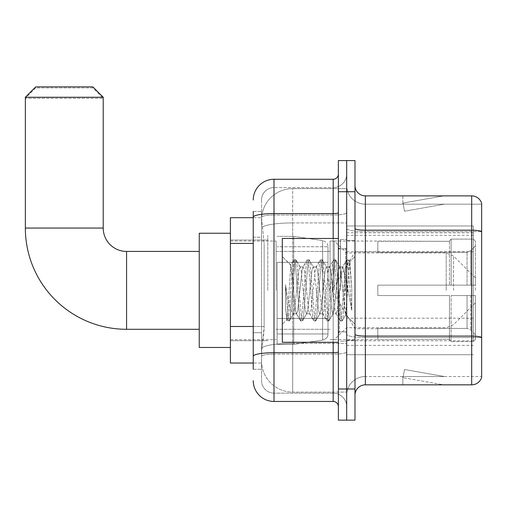 <?xml version="1.0" encoding="UTF-8"?>
<svg xmlns="http://www.w3.org/2000/svg" width="507" height="507" viewBox="0 0 507 507"><rect width="100%" height="100%" fill="white"/><g stroke="black" fill="none" stroke-linecap="round" stroke-linejoin="round"><path stroke-width="0.38" stroke-dasharray="2.54 1.9" d="M473.342 323.58L473.342 225.989L473.342 323.58M346.68 323.58L346.68 225.989L346.68 323.58M346.68 290.359L346.68 235.33L346.68 290.359M267.778 290.359L267.778 235.33L267.778 290.359M473.342 290.359L473.342 235.33L473.342 290.359M253.24 326.476L264.147 326.476L263.944 331.889L261.675 350.571L264.147 326.476L264.147 243.417L264.147 326.476L230.4 326.476L230.4 363.031L261.618 363.031L261.549 360.959A31.149 31.149 0 0 0 292.691 392.101L346.68 392.101L346.68 343.366L346.68 392.101L292.691 392.101L292.691 343.366L292.691 392.101A31.149 31.149 0 0 1 261.549 360.959L261.549 354.621L261.618 363.031L253.24 363.031M261.675 350.571L261.549 354.621L261.675 350.571M230.4 290.359L230.4 233.252L230.4 290.359M346.68 188.61L346.68 343.366L346.68 188.61L292.691 188.61L346.68 188.61M261.593 218.105L264.147 243.417L261.593 218.105A31.149 31.149 0 0 1 292.691 188.61A31.149 31.149 0 0 0 261.593 218.105A31.149 31.149 0 0 1 292.691 188.61L292.691 222.928L346.68 222.928L292.691 222.928L292.691 188.61M253.24 237.187L261.549 237.187L261.549 332.706L261.549 211.451L261.549 237.187L253.24 237.187L253.24 332.706L253.24 217.68L261.618 217.68L230.4 217.68L230.4 326.476M473.342 225.989L346.68 225.989L473.342 225.989M473.342 354.729L346.68 354.729L473.342 354.729M253.24 369.261L261.549 369.261L253.24 369.261L253.24 332.706L261.549 332.706L261.549 369.261L261.549 332.706L253.24 332.706M274.002 401.449L274.002 393.14A12.46 12.46 0 0 1 261.549 380.681L261.549 217.192L261.549 380.681A12.46 12.46 0 0 0 274.002 393.14L333.181 393.14L333.181 359.919L333.181 401.449L274.002 401.449A20.762 20.762 0 0 1 253.24 380.681M346.68 359.919L346.68 212.68L346.68 359.919M338.372 406.639L338.372 174.078L338.372 406.639M338.372 290.359L338.372 342.269L338.372 290.359M338.372 191.728L338.372 160.58L346.68 160.58L346.68 191.728L346.68 160.58L354.989 160.58L354.989 191.728L346.68 191.728L346.68 388.989L346.68 191.728L338.372 191.728L338.372 388.989L346.68 388.989L346.68 420.138L346.68 388.989L354.989 388.989L354.989 191.728M354.989 388.989L354.989 420.138L338.372 420.138L338.372 388.989M346.68 174.078L346.68 212.68L346.68 174.078A13.499 13.499 0 0 1 333.181 187.571A13.499 13.499 0 0 0 346.68 174.078A13.499 13.499 0 0 1 333.181 187.571L333.181 393.14L274.002 393.14L274.002 354.146L333.181 354.146A13.499 2.345 0 0 0 346.68 351.807A13.499 2.345 0 0 1 333.181 354.146L333.181 187.571L274.002 187.571L333.181 187.571M253.24 211.451L261.549 211.451L253.24 211.451L253.24 356.313A20.762 3.606 180 0 1 274.002 352.707L274.002 179.269A20.762 20.762 0 0 0 253.24 200.031A20.762 20.762 0 0 1 274.002 179.269L333.181 179.269A5.19 5.19 0 0 0 338.372 174.078A5.19 5.19 0 0 1 333.181 179.269L333.181 359.919L333.181 354.146L274.002 354.146L274.002 187.571L274.002 215.025L333.181 215.025A13.499 2.345 0 0 0 346.68 212.68A13.499 2.345 0 0 1 333.181 215.025L274.002 215.025L274.002 359.919L274.002 352.707L333.181 352.707A5.19 0.9 0 0 0 338.372 351.807M253.24 356.313L253.24 359.919M261.549 200.031L261.549 217.192L261.549 200.031A12.46 12.46 0 0 1 274.002 187.571A12.46 12.46 0 0 0 261.549 200.031A12.46 12.46 0 0 1 274.002 187.571M346.68 406.639A13.499 13.499 0 0 0 333.181 393.14A13.499 13.499 0 0 1 346.68 406.639A13.499 13.499 0 0 0 333.181 393.14M354.989 290.359L354.989 240.521L354.989 290.359M340.451 290.359L340.451 239.481L340.451 290.359M346.68 343.309L346.68 228.391L346.68 343.309M471.681 384.838L365.37 384.838L365.37 231.636L481.65 231.636L365.37 231.636L365.37 204.182L481.65 204.182L481.65 231.636L481.65 204.182L365.37 204.182L365.37 337.535L481.65 337.535L481.65 231.636L481.65 337.535L365.37 337.535L365.37 376.53A18.689 18.689 0 0 0 346.68 395.219A18.689 18.689 0 0 1 365.37 376.53L481.65 376.53L481.65 203.351A10.381 10.381 0 0 0 471.681 195.879L471.681 384.838A10.381 10.381 0 0 0 481.65 377.36L481.65 343.309L481.65 376.53L365.37 376.53L365.37 195.879A10.381 10.381 0 0 1 354.989 185.499L354.989 228.391L354.989 185.499M354.989 395.219L354.989 228.391L354.989 395.219A10.381 10.381 0 0 1 365.37 384.838M346.68 185.499L346.68 228.391L346.68 185.499A18.689 18.689 0 0 0 365.37 204.182A18.689 18.689 0 0 1 346.68 185.499A18.689 18.689 0 0 0 365.37 204.182M442.934 384.712A8.308 8.308 0 0 0 444.379 384.838L402.85 384.838L444.379 384.838A8.308 8.308 0 0 1 442.934 384.712A8.308 8.308 0 0 0 444.379 384.838A8.308 8.308 0 0 1 442.934 384.712A8.308 8.308 0 0 0 444.379 384.838A8.308 8.308 0 0 1 442.934 384.712L403.059 377.677L442.934 384.712M402.85 376.53L402.85 384.838L402.85 376.53L403.261 376.53L403.059 377.677L403.261 376.53L402.85 376.53L402.85 384.838L402.85 376.53L403.261 376.53L403.059 377.677L403.261 376.53L402.85 376.53L402.85 384.838L402.85 376.53L403.261 376.53L403.059 377.677L403.261 376.53L402.85 376.53M481.65 203.351A10.381 10.381 0 0 0 471.681 195.879L365.37 195.879M444.379 195.879L402.85 195.879L444.379 195.879A8.308 8.308 0 0 0 442.934 196.006A8.308 8.308 0 0 1 444.379 195.879A8.308 8.308 0 0 0 442.934 196.006A8.308 8.308 0 0 1 444.379 195.879A8.308 8.308 0 0 0 442.934 196.006A8.308 8.308 0 0 1 444.379 195.879M444.379 376.53L403.261 376.53L444.379 376.53L403.261 376.53L444.379 376.53L403.261 376.53L444.379 376.53L404.504 369.502L403.261 376.53L404.504 369.502L403.261 376.53L404.504 369.502L403.261 376.53L404.504 369.502L444.379 376.53M403.261 204.182L402.85 204.182L403.261 204.182L402.85 204.182L403.261 204.182L402.85 204.182L403.261 204.182L403.059 203.034L442.934 196.006L403.059 203.034L403.261 204.182L403.059 203.034L442.934 196.006L403.059 203.034L403.261 204.182L403.059 203.034L442.934 196.006L403.059 203.034L403.261 204.182L444.379 204.182L403.261 204.182L444.379 204.182L403.261 204.182L444.379 204.182L403.261 204.182L404.504 211.216L403.261 204.182M402.85 195.879L402.85 204.182L402.85 195.879M444.379 204.182L404.504 211.216L444.379 204.182M338.372 342.269L282.31 342.269L282.31 238.448L282.31 324.201L282.31 238.448L338.372 238.448M306.526 290.359L304.327 270.035L303.23 266.891L302.882 267.189L302.134 270.035L297.736 310.677L296.639 313.82L296.291 313.522L295.537 310.677L290.809 265.288L287.849 310.658L286.835 319.676L285.555 307.781L285.555 284.725L286.43 290.359C288.318 302.971 290.403 310.442 292.691 312.775L292.691 290.359L292.691 312.775L293.344 313.82L292.691 312.775C290.403 310.442 288.318 302.971 286.43 290.359L285.555 284.725L288.122 316.856L289.224 320.956L288.122 316.856L285.555 284.725L285.555 307.781L287.304 320.728L285.555 307.781L286.835 319.676L282.31 324.201L286.835 319.676L287.849 310.658L290.809 265.288L293.895 259.99L293.065 263.855L288.673 316.856L287.57 320.956L287.304 320.728L289.491 320.728L287.57 320.956L288.673 316.856L293.065 263.855L294.168 259.755L290.809 265.288L282.31 256.51L291.018 265.218L292.691 283.033L292.691 290.359L292.691 283.033L295.537 310.677L296.291 313.522L300.493 320.728L299.662 316.856L295.264 263.855L294.168 259.755L295.815 259.755L294.713 263.855L290.321 316.856L289.491 320.728L293.692 313.522L293.344 313.82L296.639 313.82L300.493 320.728L299.662 316.856L295.264 263.855L294.168 259.755L295.815 259.755L294.713 263.855L290.321 316.856L289.491 320.728L293.344 313.82L296.639 313.82L297.736 310.677L302.134 270.035L302.882 267.189L307.084 259.99L306.253 263.855L301.855 316.856L300.759 320.956L300.493 320.728L302.406 320.956L301.31 316.856L296.912 263.855L295.815 259.755L300.283 267.189L299.935 266.891L298.838 270.035L294.44 310.677L293.692 313.522L294.44 310.677L298.838 270.035L299.935 266.891L303.23 266.891L307.084 259.99L306.253 263.855L301.855 316.856L300.759 320.956L302.406 320.956L301.31 316.856L296.912 263.855L296.082 259.99L299.935 266.891L303.23 266.891L304.327 270.035L308.725 310.677L309.479 313.522L308.725 310.677L306.526 290.359M303.23 290.359L301.031 270.035L300.283 267.189L301.031 270.035L305.429 310.677L306.526 313.82L305.429 310.677L303.23 290.359M319.714 290.359L317.515 270.035L316.419 266.891L316.07 267.189L315.316 270.035L310.924 310.677L309.821 313.82L309.479 313.522L313.675 320.728L312.844 316.856L308.452 263.855L307.35 259.755L307.084 259.99L308.997 259.755L307.901 263.855L303.503 316.856L302.406 320.956L306.874 313.522L306.526 313.82L309.821 313.82L313.675 320.728L312.844 316.856L308.452 263.855L307.35 259.755L308.997 259.755L307.901 263.855L303.503 316.856L302.679 320.728L306.526 313.82L309.821 313.82L310.924 310.677L315.316 270.035L316.07 267.189L320.266 259.99L319.435 263.855L315.043 316.856L313.947 320.956L313.675 320.728L315.595 320.956L314.492 316.856L310.1 263.855L308.997 259.755L313.465 267.189L313.123 266.891L312.02 270.035L307.629 310.677L306.874 313.522L307.629 310.677L312.02 270.035L313.123 266.891L316.419 266.891L320.266 259.99L319.435 263.855L315.043 316.856L313.947 320.956L315.595 320.956L314.492 316.856L310.1 263.855L309.27 259.99L313.123 266.891L316.419 266.891L317.515 270.035L321.913 310.677L322.661 313.522L321.913 310.677L319.714 290.359M316.419 290.359L314.22 270.035L313.465 267.189L314.22 270.035L318.611 310.677L319.714 313.82L318.611 310.677L316.419 290.359M332.896 290.359L330.703 270.035L329.601 266.891L329.252 267.189L328.504 270.035L324.106 310.677L323.01 313.82L322.661 313.522L326.863 320.728L326.033 316.856L321.634 263.855L320.538 259.755L320.266 259.99L322.186 259.755L321.089 263.855L316.691 316.856L315.595 320.956L320.063 313.522L319.714 313.82L323.01 313.82L326.863 320.728L326.033 316.856L321.634 263.855L320.538 259.755L322.186 259.755L321.089 263.855L316.691 316.856L315.861 320.728L319.714 313.82L323.01 313.82L324.106 310.677L328.504 270.035L329.252 267.189L333.454 259.99L332.624 263.855L328.225 316.856L327.129 320.956L326.863 320.728L328.777 320.956L327.68 316.856L323.282 263.855L322.186 259.755L326.654 267.189L326.305 266.891L325.209 270.035L320.811 310.677L320.063 313.522L320.811 310.677L325.209 270.035L326.305 266.891L329.601 266.891L333.454 259.99L332.624 263.855L328.225 316.856L327.129 320.956L328.777 320.956L327.68 316.856L323.282 263.855L322.452 259.99L326.305 266.891L329.601 266.891L330.703 270.035L335.095 310.677L335.849 313.522L335.095 310.677L332.896 290.359M329.601 290.359L327.402 270.035L326.654 267.189L327.402 270.035L331.8 310.677L332.896 313.82L331.8 310.677L329.601 290.359M344.602 275.282L344.602 308.085L340.59 270.035L339.494 266.891L338.391 270.035L333.999 310.677L332.896 313.82L336.192 313.82L340.045 320.728L339.215 316.856L334.823 263.855L333.72 259.755L333.454 259.99L335.368 259.755L334.271 263.855L329.88 316.856L328.777 320.956L333.245 313.522L332.896 313.82L336.192 313.82L340.045 320.728L339.215 316.856L334.823 263.855L333.72 259.755L335.368 259.755L334.271 263.855L329.88 316.856L329.049 320.728L333.245 313.522L333.999 310.677L338.391 270.035L339.494 266.891L342.789 266.891L341.686 270.035L337.294 310.677L336.192 313.82L337.294 310.677L341.686 270.035L342.44 267.189L346.636 259.99L345.812 263.855L341.414 316.856L340.317 320.956L340.045 320.728L341.965 320.956L340.862 316.856L336.471 263.855L335.368 259.755L339.836 267.189L339.494 266.891L342.789 266.891L346.636 259.99L345.812 263.855L341.414 316.856L340.317 320.956L341.965 320.956L340.862 316.856L336.471 263.855L335.64 259.99L339.836 267.189L340.59 270.035L345.54 314.758L347.631 290.359L348.708 270.567L349.906 261.84L351.744 288.597L351.744 310.633L348.106 290.359L344.602 275.282L343.885 270.035L342.789 266.891L343.885 270.035L344.602 275.282L344.602 308.085L345.755 314.676L348.708 270.567L349.722 261.777L351.744 288.597L349.653 263.855L348.556 259.755L347.46 263.855L343.062 316.856L341.965 320.956L343.062 316.856L347.46 263.855L348.556 259.755L349.653 263.855L351.744 288.597L351.744 310.633L348.005 263.855L346.908 259.755L346.636 259.99L348.556 259.755L346.908 259.755L348.005 263.855L351.744 310.633L348.106 290.359L344.602 275.282M230.4 347.46L199.251 347.46L199.251 233.252L199.251 347.46L199.251 251.421L126.579 251.421L126.579 329.29A101.229 101.229 0 0 1 25.35 228.061L25.35 98.288L103.219 98.288L25.35 98.288L35.731 87.901L92.832 87.901L103.219 98.288L103.219 228.061L25.35 228.061M126.579 251.421A23.36 23.36 0 0 1 103.219 228.061M377.829 285.168L377.829 290.359L377.829 285.168L467.042 285.168L377.829 285.168L449.468 285.168L449.468 240.793L449.468 285.168L451.129 285.168L451.129 239.12L451.129 285.168L377.829 285.168L377.829 295.549L449.468 295.549L449.468 339.398L449.468 295.549L377.829 295.549L377.829 285.168M377.829 252.296L467.042 252.296L377.829 252.296L377.829 241.04L449.468 241.313L449.468 240.793L449.468 241.313L377.829 241.313L377.829 252.296M330.07 290.359L330.07 241.04L330.07 290.359M449.468 339.398L377.829 339.671L449.468 339.398L451.129 341.591L473.342 341.591L475.42 339.506L475.42 295.549L475.42 339.506L473.342 341.591L473.342 295.549L473.342 341.591L451.129 341.591L451.129 295.549L451.129 341.591L449.468 339.918L449.468 295.549L449.468 339.398M276.081 290.359L276.081 241.04L276.081 290.359M451.129 295.549L473.342 295.549L451.129 295.549M451.129 239.12L449.468 240.793L451.129 239.12L473.342 239.12L473.342 285.168L473.342 239.12L451.129 239.12M451.129 285.168L473.342 285.168L451.129 285.168M475.42 295.549L473.342 295.549L475.42 295.549L475.42 339.506L475.42 334.696L470.711 329.956L467.042 328.422L470.711 329.956L475.42 334.696L475.42 295.549L470.711 295.549L475.42 295.549M473.342 285.168L475.42 285.168L475.42 241.212L475.42 285.168L473.342 285.168M475.42 241.212L473.342 239.12L475.42 241.212L475.42 285.168L475.42 241.212M470.711 250.762L475.42 246.015L470.711 250.762L467.042 252.296L470.711 250.762L470.711 285.168L475.42 285.168L467.042 285.168L470.711 285.168L470.711 250.762M467.042 295.549L377.829 295.549L377.829 290.359L377.829 295.549L467.042 295.549L467.042 328.422L377.829 328.422L467.042 328.422L467.042 295.549M377.829 328.422L377.829 339.398L377.829 328.422M92.832 87.901L35.731 87.901M277.12 262.322L277.12 344.342L277.12 318.39L327.991 318.39L327.991 333.961L327.991 246.751L327.991 262.328L277.12 262.322L277.12 333.961L277.12 318.39L327.991 318.39L327.991 333.961L327.991 246.751L327.991 262.328L277.12 262.322L277.12 344.342L277.12 318.39L327.991 318.383L327.991 333.974C328.156 336.813 326.381 338.866 322.661 340.14L322.661 318.39L327.991 318.39L327.991 333.974C328.156 336.813 326.381 338.866 322.661 340.14L322.661 318.39L293.73 318.39L293.73 344.342L293.73 236.37L293.73 262.322L277.12 262.322L277.12 333.961L277.12 318.39L293.73 318.39L293.73 344.342L293.73 236.37L293.73 262.322L322.661 262.322L322.661 240.578L322.661 340.14L293.73 344.342L277.12 344.342L293.73 344.342L322.661 340.14L322.661 240.578C326.381 241.845 328.156 243.899 327.991 246.744L277.12 246.751L327.991 246.751L327.991 262.322L277.12 262.322M475.42 290.359L475.42 277.899L475.42 290.359M334.221 290.359L334.221 241.04L334.221 290.359M199.251 251.421L199.251 290.359L199.251 233.252L230.4 233.252M25.35 97.249L103.219 97.249M92.832 86.862L35.731 86.862M327.991 262.322L322.661 262.322L322.661 240.578L293.73 236.37L277.12 236.37L293.73 236.37L322.661 240.578C326.381 241.845 328.156 243.899 327.991 246.744L327.991 262.322M473.342 318.174L346.68 318.174M292.691 343.366A31.149 5.406 180 0 0 261.923 347.935A31.149 5.406 180 0 1 292.691 343.366L346.68 343.366L292.691 343.366L292.691 222.928L292.691 343.366M262.36 227.111A31.149 5.406 180 0 1 292.691 222.928A31.149 5.406 180 0 0 262.36 227.111M261.549 360.959A31.149 31.149 0 0 0 292.691 392.101M253.24 243.417L230.4 243.417M473.342 251.726L346.68 251.726M473.342 232.821L346.68 232.821M473.342 340.793L346.68 340.793M253.24 217.192A20.762 3.606 180 0 1 274.002 213.586L333.181 213.586A5.19 0.9 -0 0 0 338.372 212.68M333.181 342.269L333.181 238.448M274.002 215.025A12.46 2.161 180 0 0 261.549 217.192A12.46 2.161 180 0 1 274.002 215.025M274.002 354.146A12.46 2.161 180 0 0 261.549 356.313A12.46 2.161 180 0 1 274.002 354.146M274.002 393.14A12.46 12.46 0 0 1 261.549 380.681M365.37 337.535A18.689 3.245 0 0 1 346.68 334.29A18.689 3.245 0 0 0 365.37 337.535M481.65 337.396A10.381 1.8 180 0 0 471.681 336.097L365.37 336.097A10.381 1.8 0 0 1 354.989 334.29M354.989 228.391A10.381 1.8 0 0 0 365.37 230.197L471.681 230.197A10.381 1.8 180 0 1 481.65 231.496M346.68 228.391A18.689 3.245 0 0 0 365.37 231.636A18.689 3.245 0 0 1 346.68 228.391M346.68 395.219A18.689 18.689 0 0 1 365.37 376.53M345.641 290.359L345.641 248.829L345.641 290.359M339.411 290.359L339.411 331.889L339.411 290.359M467.042 252.296L467.042 285.168L467.042 252.296M470.711 295.549L470.711 329.956L470.711 295.549M453.543 290.359L453.543 256.022L453.543 290.359M446.204 290.359L446.204 252.98L446.204 290.359M473.342 235.33L346.68 235.33M230.4 240.001L267.778 240.001L230.4 240.001M230.4 340.71L267.778 340.71L230.4 340.71M346.68 345.381L473.342 345.381M338.372 248.829L346.68 248.829L338.372 248.829M338.372 331.889L346.68 331.889L338.372 331.889M346.68 240.521L354.989 240.521L346.68 240.521M340.451 341.23L346.68 341.23L340.451 341.23M340.451 239.481L346.68 239.481L340.451 239.481M346.68 340.191L354.989 340.191L346.68 340.191M339.411 248.829L345.641 248.829L346.68 247.79L345.641 248.829L339.411 248.829L338.372 247.79M339.411 331.889L345.641 331.889L346.68 332.922L345.641 331.889L339.411 331.889L338.372 332.922M349.722 261.777L354.989 256.51L349.722 261.777M345.54 314.758L354.989 324.201L345.54 314.758M345.755 314.682L342.231 320.728L345.755 314.682M349.906 261.84L348.822 259.99L349.906 261.84M286.658 319.619L287.304 320.728L286.658 319.619M199.251 329.29L126.579 329.29M377.829 328.77L354.989 328.77L331.908 290.359L354.989 251.941L377.829 251.941M475.42 302.818L453.543 324.689L446.204 327.731L346.68 327.731L334.221 339.671L330.07 339.671L377.829 339.671M276.081 329.29L330.07 329.29L276.081 329.29M230.4 339.671L276.081 339.671L230.4 339.671M230.4 241.04L276.081 241.04L230.4 241.04M276.081 251.421L330.07 251.421L276.081 251.421M475.42 277.899L453.543 256.022L446.204 252.98L346.68 252.98L334.221 241.04L330.07 241.04L377.829 241.04M327.991 333.961L277.12 333.961L327.991 333.961"/><path stroke-width="0.76" d="M253.24 237.187L253.24 211.451L253.24 217.68L230.4 217.68L230.4 363.031L253.24 363.031M253.24 369.261L253.24 211.451M253.24 200.031A20.762 20.762 0 0 1 274.002 179.269L274.002 401.449L333.181 401.449A5.19 5.19 0 0 1 338.372 406.639A5.19 5.19 0 0 0 333.181 401.449L333.181 342.269M338.372 388.989L338.372 420.138L346.68 420.138L346.68 388.989L346.68 420.138L354.989 420.138L354.989 388.989L346.68 388.989L346.68 191.728L346.68 388.989L338.372 388.989L338.372 191.728L346.68 191.728L346.68 160.58L346.68 191.728L354.989 191.728L354.989 388.989M354.989 191.728L354.989 160.58L338.372 160.58L338.372 191.728M274.002 179.269L333.181 179.269A5.19 5.19 0 0 0 338.372 174.078M253.24 359.919L253.24 332.706M274.002 401.449A20.762 20.762 0 0 1 253.24 380.681M354.989 395.219A10.381 10.381 0 0 1 365.37 384.838L471.681 384.838L471.681 195.879L365.37 195.879A10.381 10.381 0 0 1 354.989 185.499A10.381 10.381 0 0 0 365.37 195.879L365.37 384.838M481.65 203.351A10.381 10.381 0 0 0 471.681 195.879A10.381 10.381 0 0 1 481.65 203.351L481.65 377.36A10.381 10.381 0 0 1 471.681 384.838M199.251 329.29L126.579 329.29A101.229 101.229 0 0 1 25.35 228.061L25.35 97.249L35.731 86.862L92.832 86.862L103.219 97.249L25.35 97.249M126.579 329.29L126.579 251.421A23.36 23.36 0 0 1 103.219 228.061L103.219 97.249M230.4 233.252L199.251 233.252L199.251 347.46L230.4 347.46M338.372 238.448L282.31 238.448L282.31 342.269L338.372 342.269M253.24 243.417L230.4 243.417M253.24 326.476L230.4 326.476M338.372 351.807A5.19 0.9 0 0 1 333.181 352.707L274.002 352.707A20.762 3.606 180 0 0 253.24 356.313M253.24 217.192A20.762 3.606 180 0 1 274.002 213.586L333.181 213.586L333.181 179.269M333.181 238.448L333.181 213.586A5.19 0.9 0 0 0 338.372 212.68M481.65 231.496A10.381 1.8 180 0 0 471.681 230.197L365.37 230.197A10.381 1.8 -0 0 1 354.989 228.391M481.65 337.396A10.381 1.8 180 0 0 471.681 336.097L365.37 336.097A10.381 1.8 0 0 1 354.989 334.29M25.35 228.061L103.219 228.061M199.251 251.421L126.579 251.421M339.411 248.829L338.372 247.79M339.411 331.889L338.372 332.922"/></g></svg>
